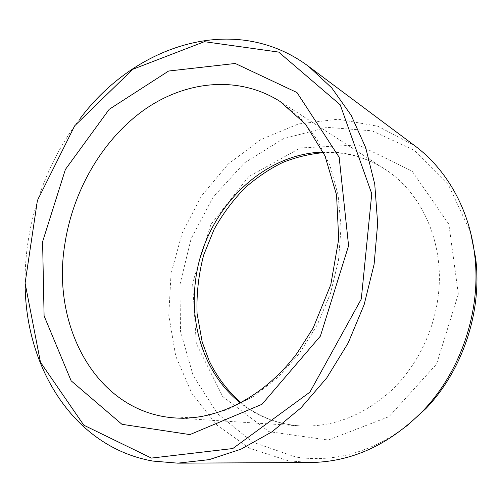 <?xml version="1.0" encoding="UTF-8"?>
<svg xmlns="http://www.w3.org/2000/svg" width="502" height="502" viewBox="0 0 502 502"><rect width="100%" height="100%" fill="white"/><g stroke="black" fill="none" stroke-linecap="round" stroke-linejoin="round"><path stroke-width="0.38" stroke-dasharray="2.51 1.88" d="M470.525 232.2L448.462 184.855L414.087 150.167L372.026 130.809L327.022 127.345L283.341 138.721L244.461 162.886L213.055 197.211L191.086 238.789L179.948 284.559L180.519 331.295L193.163 375.578L217.573 413.761L252.562 442.105L295.791 457.04C334.012 462.781 370.94 452.49 406.576 426.16M80.276 118.365C44.107 165.133 23.883 226.471 25.15 285.582M414.746 145.724L377.993 126.278L338.216 119.187L298.383 123.975L261.034 139.456L228.209 164.047L201.515 195.918L182.157 233.123L171.038 273.646L168.785 315.381L175.731 356.113L191.896 393.493L216.845 425.05L249.601 448.28L288.468 460.849L310.305 462.511M241.073 402.692C257.859 416.428 277.43 424.159 299.776 425.884L175.794 417.997L201.729 416.698L228.115 409.425L253.93 396.166L278.102 377.209L299.543 353.144L317.27 324.869L330.454 293.544L338.486 260.519L341.053 227.243L338.122 195.146L329.971 165.528L317.101 139.518L300.215 117.983L280.135 101.504L384.501 168.904C420.5 191.519 443.592 239.975 438.742 291.21C435.359 328.728 417.664 365.531 391.315 390.556C363.197 415.744 332.682 427.522 299.776 425.884C277.317 424.165 257.557 416.541 240.502 402.993M458.339 294.065L436.602 364.057L389.05 416.622L328.327 440.034L268.978 431.651L222.668 396.498L196.313 343.6L192.567 283.015L210.953 224.394L248.622 176.666L300.428 147.946L358.497 144.927L412.092 171.126L448.87 224.212L458.339 294.065M323.232 152.05C344.999 151.309 365.425 156.925 384.501 168.904C365.506 157 345.181 151.579 323.508 152.639"/><path stroke-width="0.75" d="M406.576 426.16L425.947 408.534C462.926 369.968 482.403 310.889 475.614 257.896L470.525 232.2M151.422 458.081L232.79 448.543L309.891 392.156L361.289 299.054L371.769 193.747L340.231 104.811L278.685 52.089L204.389 41.691L132.766 69.295L74.767 125.72L37.399 200.53L25.1 283.115L40.467 362.243L83.828 425.207L151.422 458.081M25.15 285.582C26.022 368.462 74.189 447.244 152.865 461.074L177.777 463.158L209.202 459.631L240.998 449.183L272.015 431.802L301.018 407.812L326.777 377.88L348.143 343.048L364.151 304.651L374.115 264.265L377.655 223.553L374.749 184.178L365.701 147.638L351.105 115.222L331.759 87.913L308.592 66.383C234.974 11.439 135.12 44.979 80.276 118.365M177.777 463.158L310.305 462.511C351.707 462.022 389.288 444.772 423.048 410.774C461.407 370.771 481.656 309.345 474.61 254.37C469.194 208.65 446.24 169.048 414.746 145.724L308.592 66.383M42.595 241.719L44.094 315.877L71.14 380.805L121.961 424.309L189.913 434.594L262 404.286L320.401 336.102L348.589 245.754L339.164 157.27L297.008 92.556L235.237 63.472L168.609 71.033L109.198 109.323L65.392 169.463L42.595 241.719M64.733 244.907C51.248 327.197 97.225 413.284 175.794 417.997C216.362 420.707 263.801 397.747 297.278 352.956L313.292 327.737L330.812 284.621L338.718 239.103L336.547 194.989L324.963 155.815L305.498 124.132L280.135 101.504C237.935 74.71 184.755 80.891 143.308 110.496C101.831 140.472 72.621 191.482 64.733 244.907M240.502 402.993C205.883 375.621 189.511 327.605 195.46 281.396C202.89 214.254 258.888 153.807 323.232 152.05M241.073 402.692C227.701 391.127 217.059 377.146 209.133 360.743L202.199 342.019L197.073 313.512C196.389 293.833 198.597 274.337 203.686 255.029L214.084 229.389C222.869 213.657 233.486 199.507 245.936 186.951C259.026 175.926 271.645 167.618 283.787 162.027C296.72 157.007 309.96 153.882 323.508 152.639M475.614 257.896L474.61 254.37M425.947 408.534L423.048 410.774"/></g></svg>
